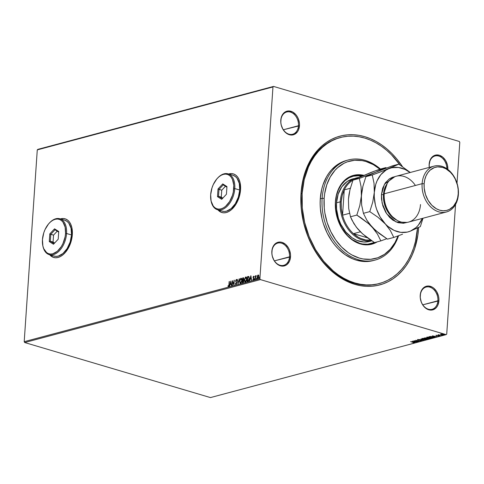 <?xml version="1.0" encoding="UTF-8"?>
<svg xmlns="http://www.w3.org/2000/svg" width="484" height="484" viewBox="0 0 484 484"><rect width="100%" height="100%" fill="white"/><g stroke="black" fill="none" stroke-linecap="round" stroke-linejoin="round"><path stroke-width="0.73" d="M339.883 137.662A75.552 56.44 75 0 0 301.217 193.679L301.042 193.104A76.992 57.517 -105 0 1 340.125 136.107A76.992 57.517 -105 0 1 402.343 166.436L396.692 158.825L391.998 153.634L386.994 148.993L381.731 144.94L376.249 141.522L370.617 138.769L364.875 136.706L359.086 135.351L353.308 134.727L347.591 134.824L341.994 135.659L336.561 137.208L331.358 139.465L326.434 142.411L321.824 146.005L317.583 150.228L313.753 155.025L310.359 160.361L307.449 166.181L305.035 172.425L303.153 179.038L301.042 193.104L301.193 207.842L303.595 222.682L308.157 237.051L311.2 243.894L318.654 256.538L327.686 267.422L332.689 272.062L337.959 276.116L343.434 279.534L349.073 282.287L354.808 284.35L360.598 285.705L366.376 286.328L372.093 286.232L377.695 285.397L383.122 283.848L388.325 281.591L393.256 278.645L397.86 275.051L402.101 270.828L405.937 266.031L409.325 260.695L412.241 254.874L414.649 248.631L417.867 235.103L418.642 227.952L417.722 227.916L418.642 227.952L418.672 227.45A76.992 57.517 -105 0 1 418.642 227.952A76.992 57.517 -105 0 1 354.808 284.35A76.992 57.517 -105 0 1 301.042 193.104L301.217 193.679A75.552 56.44 -105 0 1 339.423 137.783L340.349 137.535A75.552 56.44 -105 0 1 399.875 164.82L391.399 154.698L386.486 150.143L381.319 146.168L375.941 142.81L370.411 140.112L364.785 138.085L359.104 136.76L353.429 136.143L347.821 136.24L342.327 137.057L336.997 138.581L331.891 140.796L327.057 143.681L322.538 147.215L318.375 151.353L314.612 156.066L311.285 161.299L308.423 167.01L304.218 179.624L302.143 193.431A75.552 56.44 -105 0 1 340.349 137.535M437.893 300.782A11.513 8.603 75 0 0 429.852 287.139A11.513 8.603 75 0 0 420.306 295.573L420.221 295.288A12.233 9.136 -105 0 1 430.361 286.328A12.233 9.136 -105 0 1 438.903 300.824L422.774 304.823L437.893 300.782A11.513 8.603 -105 0 1 432.067 309.3A11.513 8.603 -105 0 1 420.306 295.573A11.513 8.603 -105 0 1 426.126 287.054A11.513 8.603 -105 0 1 437.893 300.782L438.903 300.824L438.879 298.483L438.498 296.123L436.731 291.719L433.876 288.276L432.17 287.091L428.521 286.014L426.725 286.159L423.518 287.805L422.236 289.238L420.554 293.05L420.245 297.63L421.346 302.27L422.387 304.394L423.706 306.269L426.955 309.016L430.597 310.099L432.4 309.948L435.6 308.308L436.883 306.874L437.887 305.101L438.903 300.824A12.233 9.136 -105 0 1 428.764 309.784A12.233 9.136 -105 0 1 420.221 295.288L420.306 295.573A11.513 8.603 75 0 0 428.346 309.216A11.513 8.603 75 0 0 437.893 300.782M289.523 256.816A11.513 8.603 75 0 0 281.482 243.174A11.513 8.603 75 0 0 271.935 251.607L271.851 251.317A12.233 9.136 -105 0 1 281.99 242.357A12.233 9.136 -105 0 1 290.533 256.853L274.404 260.852L289.523 256.816A11.513 8.603 -105 0 1 283.697 265.335A11.513 8.603 -105 0 1 271.935 251.607A11.513 8.603 -105 0 1 277.755 243.089A11.513 8.603 -105 0 1 289.523 256.816L290.533 256.853L290.509 254.511L289.402 249.871L288.361 247.754L285.506 244.311L281.99 242.357L280.151 242.042L278.354 242.194L275.148 243.833L273.865 245.267L272.183 249.085L271.869 253.658L272.25 256.018L274.017 260.422L275.336 262.304L278.584 265.05L280.387 265.813L284.023 265.982L285.717 265.377L287.23 264.337L289.517 261.13L290.533 256.853A12.233 9.136 -105 0 1 280.387 265.813A12.233 9.136 -105 0 1 271.851 251.317L271.935 251.607A11.513 8.603 75 0 0 279.976 265.25A11.513 8.603 75 0 0 289.523 256.816M298.459 125.731A11.513 8.603 75 0 0 290.418 112.082A11.513 8.603 75 0 0 280.871 120.516L280.787 120.232A12.233 9.136 -105 0 1 290.926 111.272A12.233 9.136 -105 0 1 299.469 125.767L283.34 129.766L298.459 125.731A11.513 8.603 -105 0 1 292.632 134.25A11.513 8.603 -105 0 1 280.871 120.516A11.513 8.603 -105 0 1 286.691 112.004A11.513 8.603 -105 0 1 298.459 125.731L299.469 125.767L299.445 123.426L298.338 118.786L297.297 116.662L295.984 114.787L292.735 112.04L289.087 110.957L287.29 111.102L284.084 112.748L282.801 114.182L281.119 117.999L280.811 122.573L281.192 124.932L282.952 129.337L285.814 132.779L287.52 133.965L291.162 135.042L292.965 134.897L294.653 134.292L297.448 131.817L298.453 130.045L299.469 125.767A12.233 9.136 -105 0 1 289.329 134.727A12.233 9.136 -105 0 1 280.787 120.232L280.871 120.516A11.513 8.603 75 0 0 288.912 134.165A11.513 8.603 75 0 0 298.459 125.731M447.839 169.739L447.434 165.038L445.667 160.634L442.812 157.191L439.297 155.237L435.661 155.074L432.454 156.719L430.173 159.92L429.241 164.487A11.513 8.603 75 0 0 429.344 167.391A11.513 8.603 -105 0 1 429.241 164.487A11.513 8.603 -105 0 1 435.062 155.969A11.513 8.603 -105 0 1 446.859 168.728A11.513 8.603 75 0 0 438.401 155.951A11.513 8.603 75 0 0 429.241 164.487L429.157 164.203A12.233 9.136 -105 0 1 439.182 155.207A12.233 9.136 -105 0 1 447.857 169.448M65.177 218.835A20.146 12.179 -73.5 0 0 60.482 218.949L63.313 218.55L65.667 218.998M60.373 218.913A20.146 12.179 106.5 0 1 65.116 218.822A20.146 12.179 106.5 0 1 72.328 234.679L71.85 227.553L70.882 224.528L69.472 222.035L67.675 220.153L65.558 218.968L63.204 218.514L60.373 218.913M233.391 173.913A20.146 12.179 -73.5 0 0 228.696 174.022L231.533 173.623L233.887 174.077M228.587 173.992A20.146 12.179 106.5 0 1 233.33 173.895A20.146 12.179 106.5 0 1 240.548 189.758L240.064 182.625L239.096 179.606L237.686 177.108L235.889 175.232L233.772 174.04L231.425 173.593L228.587 173.992M459.298 141.461L273.557 86.418L37.873 149.362L273.557 86.418L459.298 141.461L459.8 142.314L457.017 183.17L459.8 142.314L459.298 141.461M259.89 278.742L24.2 341.686L37.274 149.889L272.964 86.945L259.89 278.742L272.964 86.945L273.557 86.418L272.964 86.945L37.274 149.889L37.873 149.362L37.274 149.889L24.2 341.686L259.89 278.742L260.392 279.595L446.127 334.638L210.443 397.582L24.702 342.539L260.392 279.595L259.89 278.742M258.117 278.724L257.331 277.151L257.657 275.832L257.107 277.084L257.506 278.596L258.311 278.385L258.922 276.757L258.595 275.13L257.748 275.269L257.657 275.832L258.365 275.069L257.434 275.771L257.107 277.084L257.899 278.657L258.934 276.6L258.777 275.408L258.147 275.003L258.504 275.051M255.413 278.1L256.109 275.584L255.534 276.273L255.322 275.82L255.08 279.353L256.187 275.65L255.534 276.273L255.322 275.82L255.08 279.353L255.413 278.1M253.525 279.952L252.829 279.546L253.229 279.897L253.731 279.437L253.888 278.318L253.313 277.187L254.046 276.594L253.549 276.237L253.114 276.945L253.652 278.808L252.829 279.546L253.307 279.885L253.9 278.724L253.313 277.187L254.046 276.594L253.604 276.219L254.269 276.66M248.74 276.473L247.487 276.636L247.391 281.404L247.711 276.703L248.201 276.57L247.487 276.636L247.161 281.464L248.48 280.968L249.078 279.867L249.06 276.794L248.558 276.431L247.487 276.636L247.161 281.464L247.911 281.264L249.308 278.578L248.667 276.449M242.351 282.753L243.325 282.384L243.773 281.507L243.44 277.774L242.678 277.919L242.351 282.753L242.998 282.577L243.851 281.004L243.428 279.903L243.797 278.796L243.137 277.798L242.678 277.919L242.351 282.753M237.995 283.914L239.405 278.796L238.098 282.741L237.287 279.359L237.995 283.914L239.405 278.796L238.098 282.741L237.287 279.359L237.995 283.914M232.356 285.421L232.598 281.827L233.972 284.985L234.298 280.157L233.808 283.83L232.435 280.659L232.108 285.487L232.598 281.827L233.917 285.003L234.298 280.157L233.808 283.83L232.435 280.659L232.356 285.421M228.938 284.743L228.738 285.863L228.055 285.778L227.903 286.183L228.478 286.576L229.047 285.814L229.41 281.464L229.162 284.81L229.156 281.531L228.938 284.743L228.508 286.08L228.055 285.778L227.903 286.183L228.478 286.576L229.186 284.725L229.156 281.531L228.938 284.743M49.737 254.79L53.222 257.306L55.575 257.76L58.074 257.452L60.621 256.411L63.126 254.663L65.485 252.279L69.418 245.993L71.826 238.515L72.328 234.679A20.146 12.179 106.5 0 1 53.663 257.452A20.146 12.179 106.5 0 1 49.737 254.79M217.957 209.862L221.436 212.379L223.789 212.833L226.288 212.53L228.841 211.484L231.34 209.735L235.823 204.429L237.632 201.072L240.04 193.588L240.548 189.758A20.146 12.179 106.5 0 1 221.884 212.53A20.146 12.179 106.5 0 1 217.957 209.862M230.856 281.077L229.495 286.183L230.202 284.477L231.11 284.235L231.606 285.62L230.898 281.065L229.495 286.183L230.202 284.477L231.11 284.235L231.606 285.62L230.856 281.077M235.278 283.727L235.865 284.598L236.634 283.557L236.603 282.281L235.889 280.865L236.186 280.03L236.652 280.502L236.864 280.151L236.404 279.492L235.635 280.974L236.41 283.455L235.95 284.096L235.496 283.424L235.278 283.727L235.932 284.586L236.706 283.098L235.896 280.696L236.259 280L236.652 280.502L236.864 280.151L236.295 279.504L235.641 280.787L236.458 283.158L235.847 284.096L236.168 284.162L235.496 283.424L235.278 283.727M240.82 283.406L239.526 281.156L240.07 283.243L241.171 282.94L241.97 280.908L241.831 278.875L241.213 278.246L240.639 278.409L239.544 280.938L239.743 281.222L241.147 278.33L239.526 281.156L240.602 283.34L242.018 280.466L240.929 278.264L241.389 278.306M245.636 282.118L244.335 279.867L244.88 281.96L245.981 281.658L246.779 279.619L246.64 277.592L246.029 276.963L245.448 277.126L244.353 279.649L244.559 279.933L245.963 277.048L244.335 279.867L245.412 282.051L246.828 279.183L245.739 276.981L246.205 277.023M250.851 275.741L249.484 280.847L250.192 279.135L251.099 278.893L251.595 280.278L250.887 275.729L249.484 280.847L250.192 279.135L251.099 278.893L251.595 280.278L250.851 275.741M254.717 279.631L254.318 279.22L254.499 279.564L254.657 278.796L254.542 279.546L254.699 278.857L254.336 279.08L254.772 278.826M256.623 279.123L256.224 278.711L256.405 279.056L256.568 278.282L256.453 279.038L256.605 278.348L256.248 278.566L256.677 278.318M259.733 278.294L259.333 277.883L259.515 278.227L259.678 277.453L259.606 278.167L259.714 277.52L259.357 277.737L259.787 277.489M443.598 335.031L443.792 334.692L443.598 335.031L443.06 334.359L441.819 334.129L440.482 334.486L443.356 335.079L443.792 334.704L442.781 334.287L440.428 334.311L441.239 334.849L443.598 335.031L443.895 334.571M440.029 335.424L438.831 334.722L437.917 334.94L440.724 335.769L438.831 334.722L437.917 334.94L440.029 335.424M438.111 336.283L439.109 336.223L438.855 335.92L435.999 335.46L438.625 335.999L438.111 336.283L439.006 336.259L438.722 335.878L436.138 335.382L438.486 335.95L438.111 336.283M433.555 337.687C434.281 337.415 434.069 337.118 432.92 336.797L430.355 336.453L428.957 336.749L432.805 337.886L434.039 337.409L432.92 336.797L430.687 336.44L428.957 336.749L432.805 337.886L434.057 337.142M428.642 339L428.806 338.673L428.642 339L428.31 338.473L426.301 337.995L424.147 338.032L427.995 339.169L428.878 338.885L428.31 338.473L425.666 337.862L424.147 338.032L427.995 339.169L428.903 338.83M423.639 340.337L420.868 338.909L422.732 340.052L418.757 339.472L423.639 340.337L420.868 338.909L422.732 340.052L418.757 339.472L423.639 340.337M418.001 341.843L415.139 340.996L419.616 341.408L415.768 340.27L418.388 341.184L413.905 340.766L417.752 341.91L415.139 340.996L419.616 341.408L415.768 340.27L418.388 341.184L413.905 340.766L418.001 341.843M414.274 342.624L410.626 341.644L413.753 342.587L413.173 342.938L414.34 342.66L410.874 341.577L413.197 342.267L413.832 342.787L413.173 342.938L414.425 342.781M412.326 341.19L415.139 342.605L414.51 342.079L415.417 341.837L417.25 342.043L412.368 341.178L415.139 342.605L414.51 342.079L415.417 341.837L417.25 342.043L412.326 341.19M421.37 340.682L418.212 340.058L418.061 339.665L418.975 339.859L417.662 339.707L417.976 340.131L421.08 340.361L421.274 340.803L420.118 340.857L421.612 340.93L421.649 340.536L417.783 339.683L417.523 339.913L418.14 340.173L421.298 340.573L420.118 340.857L421.419 340.682M426.652 339.266L426.356 339.665L425.569 338.733L422.29 338.473L423.101 339.405L424.274 339.659L426.489 339.623L426.706 339.357L426.192 338.957L423.488 338.389L421.951 338.679L423.101 339.405L426.356 339.665L426.731 339.145M431.468 337.983L431.165 338.383L430.385 337.451L427.1 337.185L427.91 338.122L429.084 338.376L431.298 338.34L431.516 338.074L431.002 337.669L428.298 337.1L426.761 337.396L427.91 338.122L431.165 338.383L431.546 337.856M432.315 335.848L435.128 337.269L434.499 336.743L435.406 336.495L437.24 336.701L432.315 335.848L435.128 337.269L434.499 336.743L435.406 336.495L437.24 336.701L432.315 335.848M439.666 335.902L440.24 335.866L439.551 335.751M441.577 335.394L442.152 335.358L441.462 335.243M444.687 334.559L445.262 334.529L444.572 334.414M446.726 334.111L455.565 204.436L446.726 334.111L446.127 334.638L260.392 279.595L24.702 342.539L24.2 341.686L24.702 342.539L210.443 397.582L446.127 334.638L446.726 334.111M429.157 164.203L429.278 167.41A12.233 9.136 -105 0 1 429.157 164.203M376.552 284.223A75.552 56.44 75 0 0 377.012 284.072A75.552 56.44 75 0 1 376.552 284.223M379.281 283.539L378.415 283.769A75.552 56.44 -105 0 1 301.217 193.679A75.552 56.44 75 0 0 378.875 283.642M218.066 209.899A20.146 12.179 -73.5 0 0 221.944 212.549L219.433 211.224L218.066 209.899M49.852 254.82A20.146 12.179 -73.5 0 0 53.73 257.47L51.213 256.151L49.852 254.82M414.231 342.902L413.929 342.672M413.947 342.442L413.832 342.787M413.766 342.678L414.292 342.618M413.276 341.456L414.915 341.746L414.219 341.934L413.282 341.341L414.915 341.746L414.219 341.934L413.276 341.456M421.074 340.488L421.274 340.803M421.34 340.512L421.092 340.21M417.662 339.707L417.976 340.131M417.541 339.641L417.994 339.853L417.68 339.435M422.29 338.473L421.963 338.443M426.356 339.665L423.349 339.338L422.695 338.588L425.333 338.667L425.95 339.55L425.527 339.617L422.459 338.903L422.707 338.401L424.716 338.655L426.156 339.181L425.95 339.55M426.041 339.453L426.725 339.181M427.003 338.165L426.543 338.534L428.062 338.54L427.85 338.988L426.416 338.564L426.767 338.207M425.351 337.965L426.071 337.935L426.023 338.449L424.789 338.08L426.059 338.062L426.023 338.449L424.789 338.08L425.333 337.965M426.985 338.437L428.074 338.407L428.134 338.915L426.416 338.564L426.985 338.437M428.152 338.637L428.08 338.262M426.059 338.062L426.422 338.249L426.15 338.413M427.1 337.185L426.773 337.16M431.165 338.383L428.159 338.05L427.505 337.3L430.143 337.384L430.494 338.316L427.269 337.614L427.517 337.112L429.036 337.287L431.008 338.147M430.851 338.165L431.534 337.899M431.075 337.784L430.76 338.268M432.66 337.705L429.617 336.574L432.678 336.731L433.495 337.427L432.66 337.705L429.598 336.797L432.672 336.864L433.537 337.354L432.66 337.705M432.944 337.354L433.555 337.07L433.495 337.427M433.265 336.12L434.904 336.41L434.209 336.598L433.271 335.999L434.904 336.41L434.209 336.598L433.265 336.12M439.006 336.259L438.722 335.878M438.619 336.029L438.135 336.005M438.014 335.89L438.504 335.672M436.937 335.563L436.405 335.727L436.163 335.109M436.138 335.382L436.405 335.727M436.193 335.37L436.538 335.485M440.688 334.172L440.482 334.486M443.374 334.801L441.487 334.783L441.033 334.275L442.824 334.293L443.247 334.928L442.358 334.952L441.021 334.595L441.039 334.111L442.993 334.486L443.247 334.928M441.051 333.996L441.505 334.504M426.265 339.066L426.198 339.435M428.062 338.54L428.431 338.739L428.134 338.915M227.903 286.183L228.23 285.965L228.521 286.643M228.279 285.844L228.726 286.147L228.351 286.056M228.46 286.086L229.162 284.81L228.605 286.141M231.54 285.639L231.11 284.235L231.54 285.639M229.749 286.117L230.971 281.537L229.749 286.117M230.559 284.017L231.255 283.83L230.801 282.239L231.255 283.83L230.801 282.239L231.037 283.763L230.342 283.951L231.255 283.83L230.342 283.951L230.801 282.239L230.559 284.017M232.332 285.427L232.635 280.998L232.332 285.427M234.026 283.89L234.05 280.224L234.026 283.89M233.99 284.719L232.598 281.827L233.99 284.719M236.156 284.652L235.569 283.691L235.902 284.622M235.865 283.951L236.168 284.162L236.676 283.219L235.641 280.787L236.561 279.558M235.95 284.096L236.664 283.37L235.859 281.041L236.573 279.558M236.259 280L236.652 280.502M236.446 280.079L236.87 280.569L236.446 280.054M236.519 280.061L236.809 280.381M238.14 283.509L237.287 279.359L238.14 283.509M238.316 282.807L239.132 278.869L238.316 282.807M241.504 278.33L240.929 278.264M240.258 283.34L240.602 283.34M241.437 278.312L240.512 278.832L239.828 280.563L239.822 282.444L240.542 283.418M241.456 278.857L241.982 279.921L241.885 281.307L241.395 282.481L240.621 282.922M240.905 278.76L241.552 279.117L241.988 280.599L240.851 282.91L240.403 282.856L239.834 282.069L239.876 280.375L240.905 278.76L241.77 280.532L240.627 282.844L239.774 281.089L240.905 278.76L241.268 278.808M240.475 282.868L240.851 282.91L241.988 280.599L241.129 278.826M243.658 277.84L242.895 277.985L242.575 282.692L242.678 277.919L243.561 277.834M243.47 277.786L243.137 277.798M243.494 280.375L243.609 281.851L242.853 282.257L243.821 281.137L243.301 280.321L243.821 281.137L243.137 282.178L242.629 282.19L242.756 280.393L243.494 280.375M243.416 278.336L243.773 278.935L243.252 279.891M243.555 278.336L243.773 278.935L243.373 278.348M243.137 279.927L243.773 278.935L242.786 279.897L242.895 278.348L243.476 278.379L243.494 279.22L242.786 279.897L243.149 278.282M243.27 280.309L243.537 281.44L242.629 282.19L242.756 280.393L243.313 280.327M246.314 277.042L245.739 276.981M245.067 282.057L245.412 282.051M246.247 277.029L245.321 277.544L244.638 279.274L244.638 281.162L245.352 282.136M246.265 277.568L246.792 278.633L246.695 280.024L246.205 281.198L245.43 281.64M245.291 281.579L245.66 281.627L246.798 279.31L245.66 281.627L244.735 281.059L244.686 279.093L245.37 277.689L245.715 277.471L246.58 279.25L245.436 281.561L244.583 279.8L245.715 277.471L246.362 277.828L246.798 279.31L245.939 277.538M245.715 277.471L246.078 277.52M248.77 277.023L249.06 278.645L248.383 280.532L247.663 280.968L247.705 277.066L248.873 277.066L249.266 277.919L249.048 279.879L248.098 280.847M249.06 278.645L248.576 276.963L249.072 278.112L248.607 280.599L249.06 278.645M247.929 280.895L248.607 280.599L247.445 280.901L247.929 280.895L247.445 280.901L247.705 277.066L248.576 276.963M251.529 280.296L251.099 278.893L251.529 280.296M249.738 280.774L250.966 276.201L249.738 280.774M250.549 278.675L251.244 278.494L250.791 276.896L251.244 278.494L250.791 276.896L251.027 278.427L250.331 278.615L251.244 278.494L250.331 278.615L250.791 276.896L250.549 278.675M254.046 276.594L253.604 276.219L253.065 277.272L253.652 278.808L252.829 279.546L253.307 279.885M253.537 277.253L253.81 276.715L254.1 276.999L253.731 276.691M252.829 279.546L253.374 279.958M253.307 279.456L253.87 278.875L253.108 277.792L253.604 276.219M253.858 276.279L253.277 277.477L253.84 279.08L253.271 279.359M254.729 279.111L254.554 278.76M254.318 279.22L254.499 279.564M254.723 278.851L254.572 279.54M255.31 279.286L255.322 275.82L255.31 279.286M255.758 276.34L256.23 275.644M256.187 275.656L255.842 276.116M256.641 278.602L256.459 278.252M256.224 278.711L256.405 279.056M256.635 278.342L256.478 279.026M258.777 275.408L258.147 275.003M258.565 275.057L257.911 275.408L257.107 277.084L257.797 278.705M258.492 275.499L258.879 276.969L258.069 278.306L258.904 276.733L258.335 275.505M258.117 275.438L258.904 276.733L257.754 278.227L257.355 277.023L258.117 275.438L258.686 276.666L257.93 278.227L257.428 276.539L257.809 275.662L258.389 275.493M259.751 277.768L259.569 277.423M259.333 277.883L259.515 278.227M259.745 277.507L259.587 278.197M347.403 160.24A51.806 38.702 75 0 0 346.477 160.476A51.806 38.702 75 0 0 320.275 198.803L322.126 198.307A51.806 38.702 -105 0 1 348.323 159.98A51.806 38.702 -105 0 1 380.448 169.043A51.806 38.702 75 0 0 322.126 198.307L324.147 198.386A50.366 37.631 -105 0 1 379.958 169.176M371.779 240.857L369.582 241.443A32.38 24.188 -105 0 1 336.501 202.832L338.183 194.132L341.843 186.818L347.179 181.512L352.903 178.868M352.691 176.321A34.896 26.069 75 0 1 361.488 176.194L358.269 175.801L353.139 176.218A34.896 26.069 -105 0 0 335.503 202.016L335.569 208.695L337.572 218.72L341.698 227.988L347.579 235.696L352.237 239.641L359.872 243.373L362.498 243.984L367.707 244.226L374.32 242.484A34.896 26.069 -105 0 1 371.161 243.627A34.896 26.069 -105 0 1 335.503 202.016L336.459 195.639L338.407 189.807L341.262 184.755L344.923 180.665L349.242 177.701L354.064 175.976L359.195 175.553L362.189 175.904A34.896 26.069 -105 0 0 353.151 176.194L353.12 176.2M370.696 243.742A34.896 26.069 75 0 0 374.138 242.369L370.696 243.742M371.573 244.257A35.616 26.608 75 0 0 376.727 242L372.922 243.827M377.193 241.873A35.616 26.608 -105 0 1 371.809 244.196A35.616 26.608 -105 0 1 335.412 201.725L336.392 195.221L338.376 189.268L341.293 184.114L345.025 179.939L349.442 176.914L354.361 175.154L359.594 174.718L363.678 175.299A35.616 26.608 -105 0 0 353.429 175.377A35.616 26.608 -105 0 0 335.412 201.725L335.908 211.986L338.703 222.059L341.734 228.236L347.742 236.107L355.026 241.71L357.634 242.986L362.964 244.565L365.638 244.856L370.877 244.426L377.193 241.873M301.217 193.679L302.143 193.431L301.217 193.679M346.52 160.464L340.675 162.709L337.36 164.693L331.407 169.951L328.83 173.181L326.549 176.769L322.967 184.888L321.697 189.335L320.275 198.803A51.806 38.702 75 0 0 373.212 260.58L375.058 260.089A51.806 38.702 -105 0 1 322.126 198.307L320.275 198.803L320.136 203.728L320.378 208.719L321.993 218.707L323.354 223.602L327.111 232.979L332.127 241.492L335.049 245.315L338.207 248.812L345.116 254.663L352.594 258.813L356.46 260.204L364.24 261.535L368.088 261.469L373.255 260.567M380.376 169.533L373.352 164.645L365.91 161.493L362.123 160.609L354.603 160.264L347.385 161.819L343.985 163.296L337.747 167.579L334.97 170.338L330.245 176.969L326.76 184.858L324.655 193.709L324.147 198.386L322.126 198.307A51.806 38.702 75 0 0 352.527 257.446A51.806 38.702 75 0 0 398.568 235.69A51.806 38.702 -105 0 1 375.058 260.089M324.147 198.386L324.244 208.029L324.849 212.899L327.142 222.501L330.79 231.612L335.666 239.889L341.577 247.003L348.298 252.696L351.88 254.929L359.322 258.081L363.109 258.964L370.629 259.309L377.847 257.754L384.471 254.354L390.261 249.236L394.986 242.605L398.066 235.871A50.366 37.631 -105 0 1 353.205 255.631A50.366 37.631 -105 0 1 324.147 198.386M417.517 228.012A75.552 56.44 -105 0 1 379.335 283.521A75.552 56.44 -105 0 1 302.143 193.431L302.288 207.89L304.648 222.452L309.125 236.555L315.55 249.659L323.681 261.263L333.198 270.913L338.37 274.888L343.743 278.239L349.273 280.944L354.905 282.971L360.586 284.296L366.255 284.913L371.869 284.816L377.363 283.999L382.687 282.474L387.793 280.26L392.633 277.374L397.152 273.841L401.315 269.703L405.078 264.99L408.399 259.757L411.261 254.046L413.626 247.917L415.472 241.431L417.541 227.625M353.895 175.275L359.128 174.845L363.315 175.444A35.616 26.608 75 0 0 353.193 175.438M368.735 241.643L363.98 242.036L356.702 240.336L352.025 237.741L345.733 231.903L340.772 224.189L338.425 218.332L336.561 209.028L336.501 202.832A32.38 24.188 -105 0 1 352.872 178.874A32.38 24.188 -105 0 1 354.748 178.481M370.72 240.149A31.66 23.649 -105 0 1 353.435 233.657A31.66 23.649 -105 0 1 342.545 215.18A31.66 23.649 -105 0 1 341.208 201.882L340.198 201.84A32.38 24.188 75 0 0 371.694 240.802A32.38 24.188 -105 0 1 340.198 201.84L336.501 202.832L340.198 201.84A32.38 24.188 -105 0 1 356.575 177.888A32.38 24.188 -105 0 1 358.481 177.489A32.38 24.188 75 0 0 340.198 201.84L341.208 201.882L341.323 208.519L342.545 215.18L344.269 189.885L342.206 195.572L341.208 201.882A31.66 23.649 -105 0 1 344.269 189.885A31.66 23.649 -105 0 1 352.933 180.229A31.66 23.649 75 0 0 344.269 189.885L350.349 188.264L344.269 189.885L342.545 215.18A31.66 23.649 75 0 0 353.435 233.657L358.214 237.178L360.737 238.461L365.922 239.997L371.083 240.112M367.398 237.795L353.435 233.657L360.386 231.8L353.435 233.657L367.398 237.795M349.563 213.305L342.545 215.18L349.563 213.305M420.493 204.544A23.746 17.739 -105 0 1 400.806 221.938A23.746 17.739 -105 0 1 384.223 193.8A23.746 17.739 75 0 0 408.484 222.114L446.381 211.992A23.746 17.739 -105 0 1 422.121 183.678A23.746 17.739 75 0 0 438.704 211.823A23.746 17.739 75 0 0 458.39 194.429L458.215 193.854A22.306 16.662 -105 0 1 439.72 210.195A22.306 16.662 -105 0 1 424.141 183.757L422.121 183.678L384.223 193.8L422.121 183.678A23.746 17.739 -105 0 1 434.13 166.109A23.746 17.739 -105 0 1 458.39 194.429A23.746 17.739 -105 0 1 446.381 211.992M383.473 194.616A1.44 0.399 3.9 0 1 381.452 194.538L384.496 184.144L394.865 176.678L392.409 177.301L389.281 178.905L385.373 182.795L382.687 188.161L381.452 194.538A1.44 0.399 -176.1 0 0 383.473 194.616A22.306 16.662 75 0 0 397.007 220.287L390.025 214.878L385.591 207.485L383.473 194.616L384.187 194.429L383.473 194.616L387.188 183.539A22.306 16.662 75 0 0 383.473 194.616M348.432 199.329L348.704 208.513L350.47 216.778L356.829 215.077L359.806 205.561L361.366 195.881L361.645 205.053L363.411 213.323L369.77 211.623L377.944 217.231L387.914 226.367L394.139 230.402L400.74 232.356L407.262 232.102L410.353 231.146A33.1 24.726 -105 0 1 385.076 223.65L390.328 230.523L393.801 237.438L387.436 239.138L379.268 233.53L372.135 227.111L366.878 220.238L363.411 213.323L369.77 211.623L372.747 202.106L374.307 192.42L372.747 202.106L369.77 211.623L377.944 217.231L385.076 223.65A33.1 24.726 -105 0 1 374.307 192.42L374.035 183.248L372.269 174.978L365.904 176.678L372.269 174.978L381.096 171.711L398.798 164.143L392.433 165.843L375.88 172.141L392.433 165.843L398.798 164.143L410.287 172.479L398.798 164.143L388.821 168.686L372.269 174.978L374.035 183.248L374.307 192.42A33.1 24.726 -105 0 1 388.821 168.686A33.1 24.726 -105 0 1 410.105 172.528L405.029 169.424L398.435 167.47L391.913 167.724L388.821 168.686L385.917 170.174L380.847 174.651L377.06 180.847L375.729 184.464L374.307 192.42L374.241 196.631L375.402 205.137L376.613 209.294L380.182 217.056L390.328 230.523L393.801 237.438L387.436 239.138L375.536 230.438L369.262 223.705L366.878 220.238L363.411 213.323L361.645 205.053L361.264 198.258L361.935 191.023L362.933 186.195L365.904 176.678L375.88 172.141L359.328 178.433L352.969 180.133L359.328 178.433L361.094 186.703L361.366 195.881L362.933 186.195L365.904 176.678L385.857 167.603L386.522 168.021L385.857 167.603L375.88 172.141L359.328 178.433L361.094 186.703L361.366 195.881L359.806 205.561L356.829 215.077L368.735 223.783L373.636 228.799L377.387 233.984L380.86 240.893L374.495 242.593L366.327 236.985L360.84 232.253L356.321 227.159L352.013 220.214L350.47 216.778L356.829 215.077L361.016 217.8L368.735 223.783L372.135 227.111L377.387 233.984L380.86 240.893L374.495 242.593L362.595 233.893L357.694 228.871L353.937 223.693L350.47 216.778L348.704 208.513L348.432 199.335L348.994 194.483L349.993 189.655L352.969 180.133L370.665 172.57L379.492 169.303L385.857 167.603L375.003 170.949L360.036 177.09M380.86 240.893L386.77 238.721L380.86 240.893M348.432 199.335L349.993 189.655L352.969 180.133L361.252 176.291L366.031 174.639M356.605 227.444L362.038 233.282M410.353 231.146L415.931 227.649L418.321 225.175L422.357 218.411A33.1 24.726 -105 0 1 410.353 231.146L420.33 226.609L423.01 218.236L420.33 226.609L410.353 231.146M407.08 222.41L403.366 223.263L398.036 222.682L392.839 220.141L389.668 217.461L385.669 212.216L382.862 205.906L381.501 199.087L381.452 194.538L382.118 203.135L386.613 213.71L396.069 221.962L407.08 222.41M402.573 234.189L398.284 235.793L402.573 234.189M393.801 237.438L398.284 235.793L393.801 237.438M434.13 166.109L396.233 176.23A23.746 17.739 75 0 0 384.223 193.8A23.746 17.739 -105 0 1 396.233 176.23A23.746 17.739 -105 0 1 415.399 185.475M458.215 193.854L458.173 189.583L457.477 185.287L455.275 179.141L453.115 175.474L450.495 172.322L445.933 168.813L442.636 167.416L437.627 166.871L434.432 167.561L430.161 170.114L427.826 172.727L425.999 175.958L424.752 179.685L424.141 183.757L424.184 188.028L425.466 194.435L428.104 200.358L431.861 205.289L436.423 208.798L439.72 210.195L443.072 210.77L446.351 210.498L449.43 209.397L453.423 206.275L456.358 201.653L457.604 197.932L458.215 193.854L458.39 194.429A23.746 17.739 75 0 0 441.807 166.284A23.746 17.739 75 0 0 422.121 183.678L424.141 183.757A22.306 16.662 -105 0 1 442.636 167.416A22.306 16.662 -105 0 1 458.215 193.854M42.761 245.424L42.864 245.945A18.707 11.313 -73.5 0 0 55.472 253.791A18.707 11.313 -73.5 0 0 66.568 233.494L65.558 233.457A17.987 10.878 106.5 0 1 54.886 252.975A17.987 10.878 106.5 0 1 42.761 245.424A17.987 10.878 106.5 0 1 42.453 239.628L42.882 245.993L43.748 248.691L46.609 252.594L48.497 253.658L50.596 254.058L52.829 253.791L57.342 251.293L61.341 246.556L62.956 243.555L65.104 236.882L65.558 233.457L65.128 227.087L63.005 222.162L61.401 220.486L59.514 219.427L57.415 219.022L55.182 219.294L52.901 220.226L50.669 221.787L48.563 223.911L45.054 229.525L43.778 232.792L42.453 239.628A17.987 10.878 106.5 0 1 49.416 222.967A17.987 10.878 106.5 0 1 65.558 233.457L66.568 233.494A18.707 11.313 106.5 0 1 49.241 254.638A18.707 11.313 106.5 0 1 42.816 245.678M49.241 254.638L54.184 256.109A18.707 11.313 -73.5 0 0 71.517 234.958L66.568 233.494L71.517 234.958A18.707 11.313 -73.5 0 0 64.814 220.232L59.871 218.768A18.707 11.313 106.5 0 1 66.568 233.494A18.707 11.313 -73.5 0 0 49.785 222.586L49.416 222.967M49.604 222.773A18.707 11.313 106.5 0 1 59.871 218.768M58.733 231.497L58.207 239.199L53.482 244.245L49.277 241.583L49.798 233.881L54.529 228.841L58.733 231.497L54.529 228.841L49.798 233.881L53.53 235.133L53.059 242.042L54.619 243.022L53.059 242.042L50.312 241.226L53.059 242.042L53.53 235.133L50.784 234.323L55.025 229.797L58.691 232.114L55.025 229.797L54.529 228.841L55.025 229.797L50.784 234.323L49.798 233.881L49.277 241.583L50.312 241.226L50.784 234.323L50.312 241.226L49.277 241.583L53.482 244.245L58.207 239.199L58.733 231.497M53.772 255.969L55.956 256.387L58.28 256.109L62.968 253.513L67.131 248.582L70.132 242.067L71.517 234.958L71.069 228.339L68.861 223.215L67.191 221.472L64.783 220.22M54.075 243.603L50.312 241.226L54.075 243.603M57.227 231.195L53.53 235.133L57.227 231.195M210.976 200.497L211.078 201.017A18.707 11.313 -73.5 0 0 223.687 208.87A18.707 11.313 -73.5 0 0 234.782 188.572L233.772 188.53A17.987 10.878 106.5 0 1 223.1 208.047A17.987 10.878 106.5 0 1 210.976 200.497A17.987 10.878 106.5 0 1 210.667 194.701L211.097 201.066L213.22 205.996L214.823 207.672L216.711 208.731L218.81 209.136L221.043 208.864L223.324 207.932L225.556 206.372L229.561 201.628L232.447 195.367L233.324 191.954L233.784 185.227L232.477 179.467L231.219 177.235L229.616 175.559L227.728 174.5L225.629 174.095L223.396 174.367L221.121 175.299L218.883 176.86L216.778 178.989L213.269 184.598L211.998 187.865L210.667 194.701A17.987 10.878 106.5 0 1 217.631 178.039A17.987 10.878 106.5 0 1 233.772 188.53L234.782 188.572A18.707 11.313 106.5 0 1 217.455 209.717A18.707 11.313 106.5 0 1 211.03 200.757M217.455 209.717L222.398 211.181A18.707 11.313 -73.5 0 0 239.731 190.037L234.782 188.572L239.731 190.037A18.707 11.313 -73.5 0 0 233.034 175.305L228.085 173.841A18.707 11.313 106.5 0 1 234.782 188.572A18.707 11.313 -73.5 0 0 218 177.658L217.631 178.039M217.818 177.852A18.707 11.313 106.5 0 1 228.085 173.841M226.948 186.57L226.427 194.272L221.696 199.317L217.491 196.661L218.018 188.96L222.743 183.914L226.948 186.57L222.743 183.914L218.018 188.96L221.751 190.212L221.279 197.115L222.834 198.101L221.279 197.115L218.532 196.298L221.279 197.115L221.751 190.212L218.998 189.395L223.239 184.876L226.905 187.193L223.239 184.876L222.743 183.914L223.239 184.876L218.998 189.395L218.018 188.96L217.491 196.661L218.532 196.298L218.998 189.395L218.532 196.298L217.491 196.661L221.696 199.317L226.427 194.272L226.948 186.57M221.987 211.042L224.171 211.466L226.494 211.181L231.183 208.586L235.345 203.661L238.346 197.145L239.731 190.037L239.284 183.412L237.075 178.293L235.406 176.545L232.998 175.299M222.295 198.682L218.532 196.298L222.295 198.682M225.447 186.267L221.751 190.212L225.447 186.267M371.343 244.323L371.809 244.196M346.477 160.476L348.323 159.98M352.963 175.498L353.429 175.377"/></g></svg>
